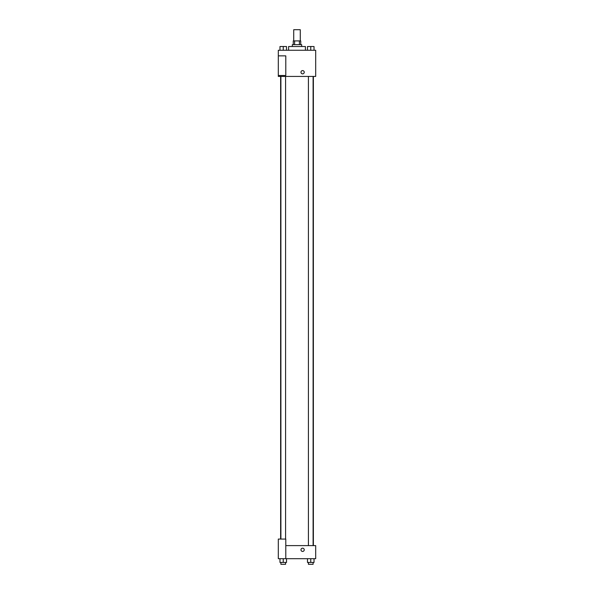 <?xml version="1.0" encoding="UTF-8"?>
<svg xmlns="http://www.w3.org/2000/svg" width="594" height="594" viewBox="0 0 594 594"><rect width="100%" height="100%" fill="white"/><g stroke="black" fill="none" stroke-linecap="round" stroke-linejoin="round"><path stroke-width="0.89" d="M300.274 40.912L300.274 29.7L293.726 29.7L293.726 40.912M294.602 44.654L294.602 40.912L293.265 40.912L293.265 44.654M294.602 40.912L300.735 40.912L300.735 44.654M299.398 44.654L299.398 40.912M292.33 46.525L292.33 44.654L301.67 44.654L301.67 46.525M305.413 50.26L305.413 46.525L288.587 46.525L288.587 50.26M278.311 50.26L315.689 50.26L315.689 76.433L278.311 76.433L278.311 75.497L285.788 75.497L285.788 55.866L278.311 55.866L278.311 50.26M300.972 72.23A1.634 1.634 0 0 1 303.423 70.812A1.634 1.634 0 0 1 303.423 73.649A1.634 1.634 0 0 1 300.972 72.23M278.311 55.866L278.311 75.497M285.788 545.611L315.689 545.611L315.689 558.694L278.311 558.694L278.311 539.062L285.788 539.062L285.788 558.694M300.972 549.806A1.634 1.634 0 0 1 303.423 548.396A1.634 1.634 0 0 1 303.423 551.225A1.634 1.634 0 0 1 300.972 549.806M307.484 558.694L307.484 562.429L314.026 562.429L314.026 558.694L314.026 562.429M310.759 562.429L310.759 558.694M313.097 562.429L313.097 564.3L308.42 564.3L308.42 562.429M279.974 558.694L279.974 562.429L286.516 562.429L286.516 558.694L286.516 562.429M283.241 562.429L283.241 558.694M285.58 562.429L285.58 564.3L280.903 564.3L280.903 562.429M307.484 50.26L307.484 46.525L314.026 46.525L314.026 50.26L314.026 46.525M310.759 50.26L310.759 46.525L308.42 46.51M313.097 46.525L310.759 46.51M279.974 50.26L279.974 46.525L286.516 46.525L286.516 50.26L286.516 46.525M283.241 50.26L283.241 46.525L280.903 46.51M285.58 46.525L283.241 46.51M313.372 545.611L313.372 76.433M280.628 539.062L280.628 76.433M308.42 76.433L308.42 545.611M313.097 76.433L313.097 545.611M285.58 539.062L285.58 76.433M280.903 539.062L280.903 76.433"/></g></svg>
